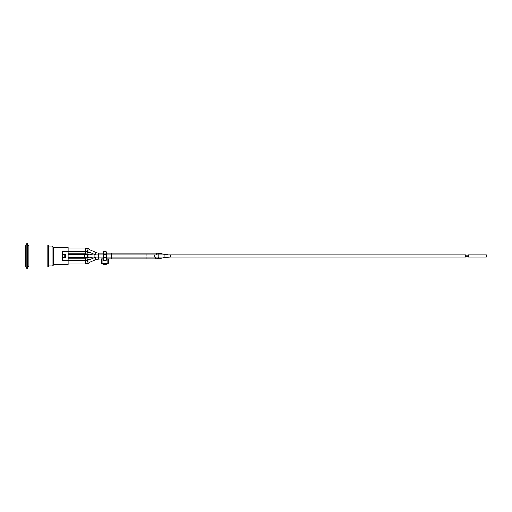 <?xml version="1.0" encoding="UTF-8"?>
<svg xmlns="http://www.w3.org/2000/svg" width="512" height="512" viewBox="0 0 512 512"><rect width="100%" height="100%" fill="white"/><g stroke="black" fill="none" stroke-linecap="round" stroke-linejoin="round"><path stroke-width="0.77" d="M106.33 258.931L107.789 258.931L107.789 263.488L101.728 263.488A0.346 0.346 0 0 0 102.074 263.821L102.074 263.821A0.346 0.346 180 0 1 101.728 263.488A0.346 0.346 -0 0 0 102.074 263.821L107.789 263.821A0.346 0.346 0 0 0 108.141 263.494L108.141 263.488A0.346 0.346 180 0 1 107.789 263.821A0.346 0.346 -0 0 0 108.141 263.488L106.33 263.821L106.33 264.384L103.539 264.384L103.539 263.821L102.074 263.821L102.074 258.931L103.539 258.931M106.33 253.024L106.33 251.878L103.539 251.878L103.539 253.024L106.33 253.024L106.33 254.362L103.539 254.362L103.539 253.024M106.33 257.638L106.33 259.059L103.539 259.059L103.539 257.638L106.33 257.638L106.33 254.362M103.539 259.059L103.539 260.192L106.33 260.192L106.33 259.059M103.539 254.362L103.539 257.638M103.539 264.384L106.33 264.384M107.789 258.931L108.339 258.944L108.141 263.488A0.346 0.346 0 0 0 108.141 263.488M101.728 263.488L101.53 258.944L101.728 263.488L101.53 258.944L102.074 258.931M62.547 260.077L68.122 260.077L68.122 260.838L62.547 260.838L62.547 251.162L68.122 251.162L68.122 247.494L53.485 247.494M89.037 254.886L89.037 257.67L89.037 254.33L89.037 254.886L95.398 254.886A1.114 0.518 90 0 0 94.88 256A1.114 0.518 90 0 0 95.398 257.114L103.539 257.114M68.122 251.162L68.122 260.077M98.368 254.886L98.368 253.056L96.026 252.576L95.142 254.624L89.037 251.994L89.037 252.403L89.037 248.87M89.037 263.13L89.037 259.597L89.037 260.006L95.142 257.376L96.026 259.424L101.709 258.944M53.485 264.506L68.122 264.506L68.122 260.838M468.275 254.854L468.275 257.088L486.4 257.088L486.4 254.854L468.275 254.854M157.997 254.88L158.24 253.184L168.378 254.854L465.485 254.854L465.485 257.088L165.702 257.094A1.114 0.787 89.8 0 1 164.909 255.981A1.114 0.787 89.8 0 1 165.696 254.861L170.637 254.854L170.637 257.088L166.342 257.357A1.114 0.518 79.8 0 1 165.914 257.088M65.613 254.605L65.613 257.395L64.083 257.395L64.083 254.605L65.613 254.534L62.547 254.534M65.613 257.395L62.547 257.466M62.547 251.923L68.122 251.923M52.09 265.971A1.395 1.395 0 0 0 53.485 264.576L53.485 247.424L52.09 246.029L52.09 265.971L48.608 265.971L47.77 267.085L47.77 244.915L48.608 246.029L52.09 246.029M48.608 246.029L48.608 265.971M47.77 244.915L28.947 244.915L28.947 267.085L47.77 267.085M27.693 245.542L28.947 245.542M25.6 266.138L25.6 245.862L26.854 243.45L26.854 268.55L25.6 266.138M26.854 268.55L27.693 268.55L27.693 243.45L26.854 243.45M107.789 263.821L107.373 263.821A0.346 0.346 -0 0 0 107.373 263.821L107.027 263.488M102.074 263.821L102.496 263.821A0.346 0.346 -0 0 0 102.515 263.821M106.33 253.056L111.558 253.056L111.558 258.944L146.97 258.944L146.97 257.83M98.368 257.114L98.368 258.944M68.122 258.234L85.69 258.234L85.69 260.589M85.69 258.234L87.104 258.074L87.379 260.205M87.386 256A1.67 0.851 90 0 0 88.243 257.67L84.691 257.67L84.691 254.33L88.243 254.33A1.67 0.851 90 0 0 87.386 256M85.69 251.411L85.69 253.766L68.122 253.766M87.379 251.795L87.104 253.926L85.69 253.766M89.037 248.838L88.358 248.589L87.194 251.693L89.037 252.403M88.358 248.589L85.338 248.051L85.338 251.398L87.206 251.731M89.037 259.597L87.194 260.307L88.358 263.411L89.037 263.162M87.206 260.269L85.338 260.602L85.338 263.949L88.358 263.411M170.72 254.854L167.322 254.854M158.24 253.184L156.794 253.056L156.794 254.886M146.97 254.17L146.97 255.29M165.696 254.861L159.469 254.88A1.114 0.787 89.8 0 0 158.682 255.994A1.114 0.787 89.8 0 0 159.475 257.107L165.702 257.094M159.469 254.88L154.534 254.886L154.534 257.114L159.475 257.107M146.97 256L146.97 254.886L146.97 256M103.539 254.886L98.63 254.886L98.63 257.114M158.477 257.114A1.114 0.518 79.8 0 0 158.477 257.229A1.114 0.518 79.8 0 0 159.226 258.637L166.342 257.357M155.59 257.114L155.59 258.944L159.226 258.637M146.97 256.71L146.97 258.944L155.59 258.944M102.496 263.821L102.842 263.488M108.16 258.944L111.558 258.944M87.104 258.074L88.845 257.67M89.037 257.114L95.398 257.114M88.243 257.67L89.037 257.67M88.243 254.33L89.037 254.33M68.122 257.67L84.691 257.67M68.122 254.33L84.691 254.33M87.104 253.926L88.845 254.33M68.122 251.398L85.338 251.398M68.122 248.051L85.338 248.051M68.122 263.949L85.338 263.949M68.122 260.602L85.338 260.602M89.037 258.093L92.672 257.114M89.037 253.907L92.672 254.886M111.558 253.056L156.794 253.056M98.368 253.056L103.539 253.056M95.834 254.886L95.142 254.624M89.037 249.562L96.026 252.576M465.485 256.806L468.275 256.806M465.485 255.136L468.275 255.136M106.33 257.114L154.534 257.114M106.33 254.886L154.534 254.886M98.63 254.886L95.398 254.886M95.834 257.114L95.142 257.376M89.037 262.438L96.026 259.424M27.693 266.458L28.947 266.458"/></g></svg>
